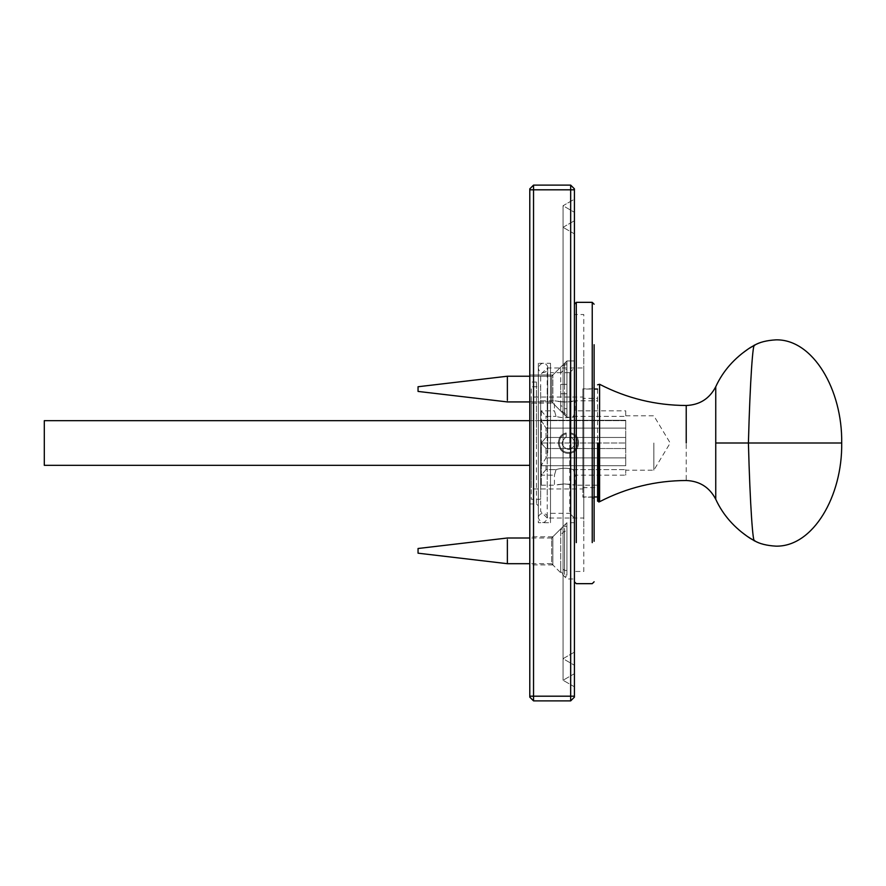 <?xml version="1.0" encoding="UTF-8"?>
<svg xmlns="http://www.w3.org/2000/svg" width="886" height="886" viewBox="0 0 886 886"><rect width="100%" height="100%" fill="white"/><g stroke="black" fill="none" stroke-linecap="round" stroke-linejoin="round"><path stroke-width="0.66" stroke-dasharray="4.43 3.32" d="M592.236 497.157L594.118 499.028L594.118 386.972L592.236 388.843L582.866 388.843L582.866 497.157L592.236 497.157L592.236 388.843M592.236 404.647L592.236 481.353M594.118 541.28L594.118 344.72L594.118 541.28M582.866 481.353L582.866 404.647M547.227 518.022L540.659 511.455L540.659 374.545L547.227 367.978L583.796 367.978L583.796 518.022L547.227 518.022L547.227 367.978M547.227 389.873L547.227 496.127M583.796 496.127L583.796 389.873M540.659 482.848L540.659 499.261L531.279 499.261L531.279 386.739L540.659 386.739L540.659 482.848L540.659 403.152M574.416 541.28L574.416 344.72L574.416 541.28M574.416 533.981L574.416 571.47L583.796 571.47L583.796 314.53L574.416 314.53L574.416 533.981L574.416 352.019M583.796 352.019L583.796 533.981M531.279 403.152L531.279 482.848M531.279 475.538L531.279 488.95L582.866 488.95L582.866 397.05L531.279 397.05L531.279 475.538L531.279 410.462M582.866 410.462L582.866 475.538M529.784 696.197L529.784 188.862L533.538 185.119L533.538 696.197L529.784 696.197L529.784 697.138L533.538 700.881L570.673 700.881L574.416 697.138L574.416 696.197L570.673 696.197L570.673 185.119L574.416 188.862L574.416 696.197M536.44 382.043L529.784 382.043L529.784 503.957L529.784 382.043L529.784 503.957L536.44 503.957L536.44 382.043L538.311 380.172L538.311 505.828L536.44 503.957M552.853 564.914L529.784 564.914L529.784 550.848C529.784 532.707 529.784 532.707 529.784 550.848C529.784 568.978 529.784 568.978 529.784 550.848L529.784 536.772L552.853 536.772L552.853 564.914L566.918 578.979L574.416 578.979M529.784 376.893L529.784 403.141L529.784 376.893M533.538 185.119L570.673 185.119M574.416 199.184L574.416 686.816L574.416 199.184L563.053 205.74L574.416 212.308L563.053 205.74L563.053 680.26L563.053 205.74L574.416 199.184M574.416 233.882L563.053 227.314L574.416 233.882L574.416 652.118L574.416 233.882M563.053 227.314L574.416 220.747L563.053 227.314L563.053 658.686L563.053 227.314M574.416 652.118L563.053 658.686L574.416 665.253L563.053 658.686L574.416 652.118M574.416 220.747L574.416 665.253L574.416 220.747M574.416 673.692L563.053 680.26L574.416 673.692L574.416 212.308L574.416 673.692M574.416 686.816L563.053 680.26L574.416 686.816M574.416 364.711L574.416 417.206L574.416 364.711M574.416 550.848L574.416 522.707L574.416 550.848M569.731 372.663L574.416 367.978L574.416 518.022L574.416 367.978L574.416 518.022L569.731 513.337L569.731 372.663L550.505 372.663L550.505 522.707L538.311 522.707L538.311 363.293L550.505 363.293L550.505 522.707L550.505 363.293L550.505 513.337L569.731 513.337M552.853 401.258L552.853 403.141L566.918 417.206L566.918 360.945L566.918 417.206L574.416 417.206L566.918 417.206L552.853 403.141L529.784 403.141L552.853 403.141L552.853 375.011L552.853 401.258M566.918 364.711L566.918 413.441L566.918 364.711M552.853 550.848C552.853 568.978 552.853 568.978 552.853 550.848C552.853 532.707 552.853 532.707 552.853 550.848M566.918 550.848L566.918 522.707L566.918 550.848M536.44 443L536.44 382.043L536.44 443M538.311 443L538.311 363.293L538.311 443M569.731 443L569.731 372.663L569.731 443M560.727 384.391L560.727 393.772L560.727 384.391L564.57 384.391L560.727 384.391M560.727 393.772L564.57 393.772L560.727 393.772M566.918 393.772L564.57 393.772L566.918 393.772C566.918 421.193 566.918 421.193 566.918 393.772C566.918 421.193 566.918 421.193 566.918 393.772M566.918 384.391L564.57 384.391L566.918 384.391C566.918 356.969 566.918 356.969 566.918 384.391C566.918 356.969 566.918 356.969 566.918 384.391M551.635 389.076C551.635 372.508 551.635 372.508 551.635 389.076C551.635 372.508 551.635 372.508 551.635 389.076C551.635 405.644 551.635 405.644 551.635 389.076C551.635 405.644 551.635 405.644 551.635 389.076M564.57 393.772C564.57 421.193 564.57 421.193 564.57 393.772C564.57 421.193 564.57 421.193 564.57 393.772M564.57 384.391C564.57 356.969 564.57 356.969 564.57 384.391C564.57 356.969 564.57 356.969 564.57 384.391M418.048 389.076C418.048 392.099 418.048 392.099 418.048 389.076C418.048 392.099 418.048 392.099 418.048 389.076C418.048 386.052 418.048 386.052 418.048 389.076C418.048 386.052 418.048 386.052 418.048 389.076M507.368 389.076C507.368 405.644 507.368 405.644 507.368 389.076C507.368 405.644 507.368 405.644 507.368 389.076C507.368 372.508 507.368 372.508 507.368 389.076C507.368 372.508 507.368 372.508 507.368 389.076M560.727 372.862L560.727 368.166L564.57 364.777L566.918 364.777L566.918 408.701L564.57 408.701L560.727 405.301L560.727 409.985L564.57 413.385L566.918 413.385L566.918 369.462L564.57 369.462L560.727 372.862L560.727 409.985M560.727 405.301L560.727 368.166M551.635 377.957L551.635 400.206L551.635 376.229L564.57 363.293L564.57 408.701M507.368 377.957L507.368 401.923L551.635 401.923L564.57 414.87L566.918 414.87L564.57 414.87L551.635 401.923L551.635 400.206M564.57 369.462L564.57 414.87M566.918 408.701L566.918 363.293L564.57 363.293L566.918 363.293M507.368 401.923L418.048 391.424L418.048 387.049M566.918 369.462L566.918 414.87M560.727 571.758L560.727 567.062L564.57 570.462L566.918 570.462L566.918 526.539L564.57 526.539L560.727 529.939L560.727 534.623L564.57 531.223L566.918 531.223L566.918 575.147L564.57 575.147L560.727 571.758L560.727 534.623M560.727 529.939L560.727 567.062M551.635 561.968L551.635 539.718L551.635 563.695L564.57 576.631L566.918 576.631L566.918 531.223M551.635 539.718L551.635 538.001L564.57 525.055L564.57 570.462M564.57 531.223L564.57 576.631M566.918 570.462L566.918 525.055L564.57 525.055M418.048 552.875L418.048 548.5M507.368 561.968L507.368 538.001M594.118 496.968L582.866 496.968L582.866 389.032L582.866 496.968L582.866 443L582.866 487.643L597.585 487.643L597.585 398.357L582.866 398.357L582.866 487.643L582.866 389.032L594.118 389.032M597.585 389.032L597.585 496.968M597.585 443L597.585 501.188L597.585 443M564.759 483.922L557.471 484.564C566.531 483.834 572.4 484.044 575.08 485.196L564.759 483.922L554.448 485.196L554.448 475.162L556.054 469.624C561.857 467.808 567.66 467.808 573.463 469.624L575.08 475.162L573.463 469.624C567.66 467.808 561.857 467.808 556.054 469.624L554.448 475.162L541.313 475.162L546.009 469.624L556.054 469.624L546.009 469.624L541.313 475.162M597.585 485.196L575.08 485.196L575.08 475.162L625.715 475.162L625.715 469.624L625.715 475.162M573.463 416.376L575.08 410.838L573.463 416.376C567.66 418.192 561.857 418.192 556.054 416.376C561.857 418.192 567.66 418.192 573.463 416.376L625.715 416.376L573.463 416.376M541.313 410.838L546.009 416.376L556.054 416.376L546.009 416.376L541.313 410.838L554.448 410.838L556.054 416.376L554.448 410.838L554.448 400.804L564.759 402.078L575.08 400.804C572.4 401.956 566.531 402.166 557.471 401.436L564.759 402.078M625.715 410.838L625.715 416.376L625.715 410.838L575.08 410.838L575.08 400.804L597.585 400.804M573.463 469.624L625.715 469.624L573.463 469.624M541.313 443.277L546.009 448.537L625.715 448.537L625.715 437.462L625.715 448.537L546.009 448.537L541.313 443L541.313 465.349L541.313 443.277M541.313 443L625.715 443L541.313 443L546.009 437.462L625.715 437.462L546.009 437.462L541.313 442.723L541.313 485.196L541.313 443M541.313 411.115L541.313 420.263L546.009 420.263L546.009 416.376L546.009 420.263L541.313 420.263L541.313 411.115M546.009 448.537L546.009 457.918L541.313 465.349L546.009 457.918L546.009 448.537M546.009 437.462L546.009 428.082L541.313 420.651L541.313 442.723L541.313 420.651L546.009 428.082L546.009 437.462M546.009 469.624L546.009 465.737L541.313 465.737L541.313 474.885L541.313 465.737L546.009 465.737L546.009 469.624M653.846 443L653.846 470.2L653.846 443M546.009 428.082L625.715 428.082L625.715 420.263L546.009 420.263L625.715 420.263L625.715 428.082L546.009 428.082M546.009 457.918L625.715 457.918L625.715 465.737L546.009 465.737L625.715 465.737L625.715 457.918L546.009 457.918M625.715 465.737L625.715 457.918L625.715 465.737L541.313 465.737L625.715 465.737M541.313 420.263L625.715 420.263L625.715 428.082L625.715 420.263L541.313 420.263M841.7 443L715.744 443L715.744 499.261C724.338 517.125 737.296 530.869 754.628 540.504C759.501 543.561 766.645 545.444 776.058 546.153M715.744 443L715.744 386.739C724.338 368.875 737.296 355.131 754.628 345.496C759.501 342.439 766.645 340.556 776.058 339.847M529.784 465.327L44.3 465.327L44.3 420.673L625.715 420.673L625.715 465.327L625.715 420.673L529.784 420.673M570.872 432.966L570.872 433.918L570.872 432.966C582.534 435.059 580.352 453.92 568.524 453.3C556.696 453.92 554.525 435.059 566.187 432.966L566.187 433.918L566.187 432.966C554.525 435.059 556.696 453.92 568.524 453.3C580.352 453.92 582.534 435.059 570.872 432.966M570.872 436.864L570.872 433.918L570.872 436.864C576.952 442.369 576.177 446.599 568.524 449.567C560.882 446.599 560.096 442.369 566.187 436.864L566.187 433.918L566.187 436.864C560.096 442.369 560.882 446.599 568.524 449.567C576.177 446.599 576.952 442.369 570.872 436.864M570.872 433.918C581.316 436.034 579.167 452.934 568.524 452.381C557.881 452.934 555.732 436.034 566.187 433.918C555.732 436.034 557.881 452.934 568.524 452.381C579.167 452.934 581.316 436.034 570.872 433.918M576.299 343.391L576.299 542.321M592.236 542.321L592.236 343.391M574.416 189.803L529.784 189.803M570.673 700.881L570.673 696.197L533.538 696.197L533.538 700.881M598.881 443L598.881 502.052L598.881 443M599.589 384.28L599.589 501.72M754.628 540.504L754.628 540.504C753 545.422 750.054 505.762 748.415 443C750.054 380.238 753 340.578 754.628 345.496L754.628 345.496M686.229 405.489L686.229 480.511M552.853 375.011L566.918 360.945L574.416 360.945L566.918 360.945L552.853 375.011L529.784 375.011L552.853 375.011M552.853 536.772L566.918 522.707L574.416 522.707M547.692 452.89L547.692 367.978C548.611 365.032 541.778 359.063 538.311 367.978L538.311 518.022C541.401 524.069 544.525 524.069 547.692 518.022C547.404 515.187 545.842 513.625 543.007 513.337C540.172 513.625 538.61 515.187 538.311 518.022L538.311 367.978C538.61 370.813 540.172 372.375 543.007 372.663C545.842 372.375 547.404 370.813 547.692 367.978L547.692 452.89M564.57 363.293L551.635 376.229L507.368 376.229L418.048 386.739M551.635 376.229L529.784 376.229M551.635 401.923L529.784 401.923M551.635 538.001L529.784 538.001M551.635 563.695L529.784 563.695M625.715 415.8L653.846 415.8L670.193 443L653.846 470.2L625.715 470.2M541.313 485.196L554.448 485.196M541.313 400.804L554.448 400.804"/><path stroke-width="1.33" d="M594.118 541.28L594.118 344.72L594.118 541.28M570.673 185.119L574.416 188.862L574.416 697.138L570.673 700.881L533.538 700.881L529.784 697.138L529.784 188.862L533.538 185.119L570.673 185.119L570.673 696.197L529.784 696.197M529.784 376.229L507.368 376.229L418.048 386.739L418.048 391.114M507.368 376.229L507.368 400.206M418.048 548.811L418.048 553.185L507.368 563.695L507.368 539.718M597.585 443L597.585 501.188L597.585 443M597.585 501.188L599.589 501.72C626.767 487.688 655.651 480.622 686.229 480.511C699.685 481.065 709.531 487.322 715.744 499.261C722.965 514.999 734.45 528.034 750.198 538.356L754.329 540.693C759.523 543.805 766.767 545.621 776.058 546.153C813.126 546.839 842.52 496.06 841.7 443L715.744 443L715.744 386.739C722.965 371.001 734.45 357.966 750.198 347.644L754.329 345.307C759.523 342.195 766.767 340.379 776.058 339.847C813.126 339.161 842.52 389.94 841.7 443M776.058 546.153C766.767 545.621 759.523 543.805 754.329 540.693L750.198 538.356C734.45 528.034 722.965 514.999 715.744 499.261L715.744 443M529.784 465.327L44.3 465.327L44.3 420.673L529.784 420.673M576.299 542.609L576.299 302.336L574.416 304.208M576.299 302.336L592.236 302.336L592.236 542.609M533.538 700.881L533.538 189.803L529.784 189.803M574.416 189.803L533.538 189.803L533.538 185.119M574.416 696.197L570.673 696.197L570.673 700.881M598.881 443L598.881 502.052L598.881 443M599.589 443L599.589 501.72L599.589 384.28L597.585 384.812M754.628 540.504C753 545.422 750.054 505.762 748.415 443C750.054 380.238 753 340.578 754.628 345.496M686.229 443L686.229 405.489C655.651 405.378 626.767 398.312 599.589 384.28M594.118 581.792L592.236 583.664L576.299 583.664L574.416 581.792M592.236 302.336L594.118 304.208M529.784 401.923L507.368 401.923L418.048 391.424M529.784 538.001L507.368 538.001L418.048 548.5M529.784 563.695L507.368 563.695M597.585 496.968L594.118 496.968M597.585 389.032L594.118 389.032M686.229 405.489C699.685 404.935 709.531 398.678 715.744 386.739C722.965 371.001 734.45 357.966 750.198 347.644L754.329 345.307C759.523 342.195 766.767 340.379 776.058 339.847"/></g></svg>
